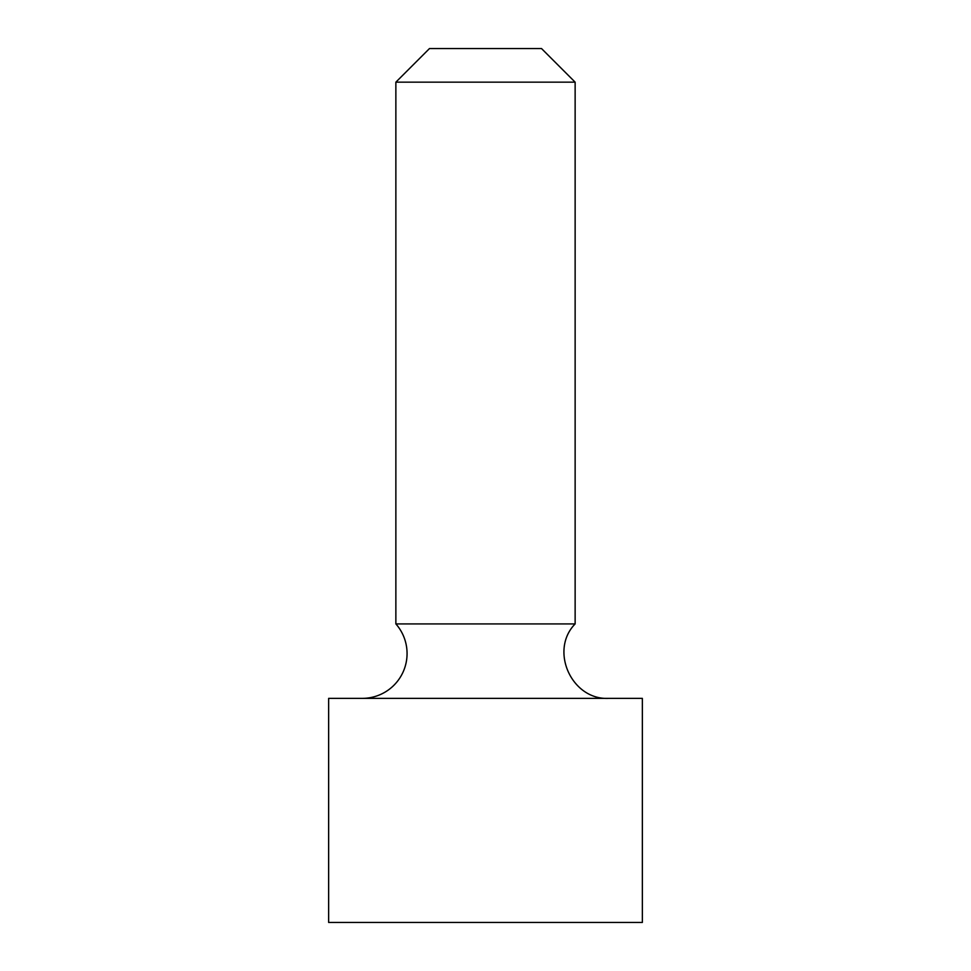 <?xml version="1.0" encoding="UTF-8"?>
<svg xmlns="http://www.w3.org/2000/svg" width="971" height="971" viewBox="0 0 971 971"><rect width="100%" height="100%" fill="white"/><g stroke="black" fill="none" stroke-linecap="round" stroke-linejoin="round"><path stroke-width="1.46" d="M395.865 82.159L575.135 82.159L541.515 48.55L429.485 48.55L395.865 82.159L395.865 623.916A44.812 44.812 0 0 1 362.256 698.367M575.135 82.159L575.135 623.916L395.865 623.916M328.647 698.367L642.353 698.367L642.353 922.45L328.647 922.45L328.647 698.367M575.135 623.916C549.149 650.436 571.664 700.309 608.744 698.367"/></g></svg>
